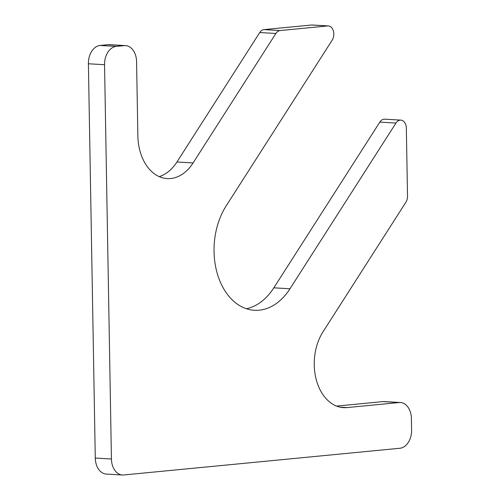 <?xml version="1.0" encoding="UTF-8"?>
<svg xmlns="http://www.w3.org/2000/svg" width="500" height="500" viewBox="0 0 500 500"><rect width="100%" height="100%" fill="white"/><g stroke="black" fill="none" stroke-linecap="round" stroke-linejoin="round"><path stroke-width="0.75" d="M347.069 407.581L399.1 402.544A17.2 11.988 -86.7 0 1 400.394 402.519A17.2 11.988 -86.7 0 1 411.4 418.525L411.6 429.956A17.2 11.988 -86.7 0 1 399.894 448.256L123.737 474.975A17.2 11.988 -86.7 0 1 122.438 475A17.2 11.988 -86.7 0 1 111.431 458.994L104.55 64.706A17.2 11.988 -86.7 0 1 116.256 46.406L124.262 45.631A17.2 11.988 -86.7 0 1 125.562 45.606A17.2 11.988 -86.7 0 1 136.569 61.612L137.863 135.9A45.856 31.969 -86.7 0 0 167.219 178.581A45.856 31.969 -86.7 0 0 193.088 162.931L275.887 33.475A8.6 5.994 -86.7 0 1 280.087 30.556L327.669 25.95A8.6 5.994 -86.7 0 1 328.319 25.938A8.6 5.994 -86.7 0 1 333.431 31.131A8.6 5.994 -86.7 0 1 332.169 40.175L226.169 205.9A63.056 43.963 -86.7 0 0 216.912 272.225A63.056 43.963 -86.7 0 0 254.412 310.281A63.056 43.963 -86.7 0 0 289.981 288.769L395.981 123.044A8.6 5.994 -86.7 0 1 400.831 120.113A8.6 5.994 -86.7 0 1 406.331 128.112L407.519 196.044A8.6 5.994 -86.7 0 1 405.869 202.275L323.062 331.731A45.856 31.969 -86.7 0 0 316.331 379.969A45.856 31.969 -86.7 0 0 343.606 407.644A45.856 31.969 -86.7 0 0 347.069 407.581L340.175 407.175M336.581 406.087L382.944 401.606A17.2 11.988 -86.7 0 1 384.244 401.581L400.394 402.519M122.438 475L106.287 474.062A17.2 11.988 -86.7 0 1 95.281 458.056L111.431 458.994M125.562 45.606L109.406 44.662A17.2 11.988 -86.7 0 0 108.112 44.688L100.106 45.462A17.2 11.988 -86.7 0 0 88.4 63.769L95.281 458.056M328.319 25.938L312.162 25A8.6 5.994 -86.7 0 0 311.512 25.013L263.938 29.613A8.6 5.994 -86.7 0 0 259.738 32.538L176.938 161.994A45.856 31.969 -86.7 0 1 159.231 176.619M400.831 120.113L384.675 119.169A8.6 5.994 -86.7 0 0 379.825 122.106L273.831 287.825A63.056 43.963 -86.7 0 1 246.4 308.738M382.944 401.606L399.1 402.544M88.4 63.769L104.55 64.706M100.106 45.462L116.256 46.406M108.112 44.688L124.262 45.631M176.938 161.994L193.088 162.931M259.738 32.538L275.887 33.475M263.938 29.613L280.087 30.556M311.512 25.013L327.669 25.95M273.831 287.825L289.981 288.769M379.825 122.106L395.981 123.044"/></g></svg>
